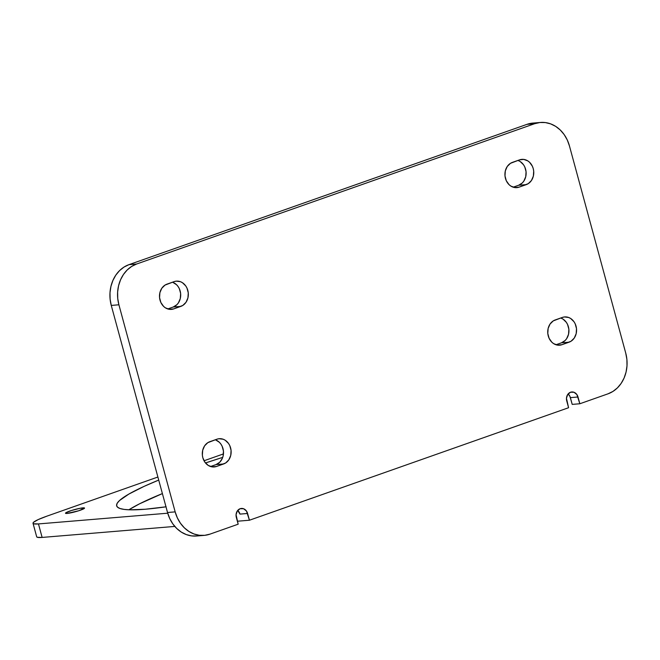 <?xml version="1.0" encoding="UTF-8"?>
<svg xmlns="http://www.w3.org/2000/svg" width="660" height="660" viewBox="0 0 660 660"><rect width="100%" height="100%" fill="white"/><g stroke="black" fill="none" stroke-linecap="round" stroke-linejoin="round"><path stroke-width="0.99" d="M82.904 507.87A9.867 1.147 164.8 0 1 84.538 508.068A9.867 1.147 164.8 0 1 77.954 510.997A9.867 1.147 164.8 0 1 67.13 513.431L78.721 510.757L84.538 508.093L80.256 508.249L71.313 510.543L65.662 512.927L65.686 513.389L67.13 513.431A9.867 1.147 164.8 0 1 65.497 513.241A9.867 1.147 164.8 0 1 72.08 510.304A9.867 1.147 164.8 0 1 82.904 507.87L83.226 509.058L82.904 507.87M165.99 506.822A172.623 20.138 164.8 0 1 145.258 509.239L166.147 506.797M532.273 123.148L526.985 124.344L128.989 264.643L124.03 267.061L119.584 270.592L115.83 275.104L112.918 280.426L110.946 286.358L109.997 292.661L110.105 299.096L111.268 305.423L167.533 512.506L169.711 518.48L172.813 523.867L176.723 528.454L181.285 532.084L186.334 534.592L191.672 535.904L197.084 535.961M237.707 510.428L239.968 514.107A7.045 5.915 85.3 0 0 237.707 510.428M204.171 535.384L196.54 536.011A32.876 27.604 85.3 0 1 167.533 512.506L175.164 511.88L167.533 512.506L111.268 305.423L118.899 304.788L175.164 511.88A32.876 27.604 -94.7 0 0 204.171 535.384A32.876 27.604 -94.7 0 0 210.012 534.121L238.169 524.197L236.338 517.448A7.045 5.915 -94.7 0 1 241.387 508.439A7.045 5.915 -94.7 0 1 247.599 513.472L249.43 520.229L237.361 521.227L249.43 520.229L568.582 407.723L566.742 400.975A7.045 5.915 -94.7 0 1 571.791 391.966A7.045 5.915 -94.7 0 1 578.011 396.998L570.38 397.633L578.011 396.998L579.843 403.755L572.212 404.39L570.38 397.633A7.045 5.915 85.3 0 0 568.12 393.954L569.91 396.355L572.212 404.39L579.843 403.755L608 393.83L612.967 391.413L617.413 387.882L621.159 383.369L624.08 378.048L626.051 372.116L627 365.813L626.893 359.378L625.721 353.05L569.456 145.959L567.286 139.994L564.184 134.607L560.274 130.02L555.712 126.39L550.663 123.882L545.325 122.57L539.905 122.512L534.616 123.717L136.62 264.016L131.662 266.425L127.215 269.957L123.461 274.469L120.549 279.79L118.577 285.722L117.629 292.025L117.736 298.468L118.899 304.788L175.164 511.88L177.342 517.844L180.444 523.231L184.355 527.827L188.917 531.448L193.966 533.965L199.303 535.268L204.715 535.326L210.012 534.121L238.169 524.197L236.065 514.709L237.311 510.947L240.133 508.712L243.573 508.744L246.469 511.046L249.43 520.229L568.582 407.723L566.47 398.236L567.724 394.474L570.545 392.23L573.977 392.271L576.881 394.564L579.843 403.755L608 393.83A32.876 27.604 -94.7 0 0 625.721 353.05L569.456 145.959A32.876 27.604 -94.7 0 0 540.457 122.463L532.826 123.09A32.876 27.604 85.3 0 0 526.985 124.344L534.616 123.717L136.62 264.016L128.989 264.643L526.985 124.344L534.616 123.717A32.876 27.604 -94.7 0 1 540.457 122.463M561.025 318.12L563.013 319.11L566.338 322.336L567.559 324.456L568.87 329.282L568.54 334.29L566.618 338.712L565.15 340.486L561.454 342.82L555.967 344.751L561.454 342.82A12.919 10.841 85.3 0 0 568.937 330.346A12.919 10.841 85.3 0 0 560.703 318.004M215.597 439.89L219.376 442.299L220.91 444.106L222.131 446.218L223.443 451.052L223.113 456.06L222.337 458.386L219.714 462.247L216.026 464.59L210.54 466.521L216.026 464.59A12.919 10.841 85.3 0 0 223.509 452.116A12.919 10.841 85.3 0 0 215.267 439.774M172.788 282.323L176.566 284.732L178.101 286.539L179.322 288.659L180.634 293.486L180.304 298.493L178.381 302.915L176.905 304.689L173.209 307.024L167.731 308.954L173.209 307.024A12.919 10.841 85.3 0 0 180.7 294.55A12.919 10.841 85.3 0 0 172.458 282.208M518.215 160.553L520.204 161.543L523.529 164.769L524.749 166.889L526.061 171.715L525.731 176.723L523.809 181.145L522.332 182.919L518.644 185.254L513.158 187.184L518.644 185.254A12.919 10.841 85.3 0 0 526.127 172.78A12.919 10.841 85.3 0 0 517.885 160.446M562.353 317.427L564.432 316.948L568.656 317.485L570.644 318.475L573.969 321.7L575.19 323.821L576.502 328.647L576.172 333.655L574.249 338.077L571.032 341.236L561.949 344.701L557.741 345.147L553.658 343.645L551.867 342.226L549.112 338.308L547.8 333.473L548.13 328.465L550.052 324.052L553.27 320.884L562.353 317.427A12.919 10.841 -94.7 0 1 564.646 316.932A12.919 10.841 -94.7 0 1 576.345 327.525A12.919 10.841 -94.7 0 1 569.085 342.185L561.454 342.82L569.085 342.185L561.949 344.701A12.919 10.841 -94.7 0 1 559.655 345.197A12.919 10.841 -94.7 0 1 547.957 334.603A12.919 10.841 -94.7 0 1 555.217 319.943L562.353 317.427M216.925 439.197L219.004 438.718L223.228 439.255L225.209 440.245L228.541 443.47L229.762 445.591L231.074 450.417L230.744 455.425L228.822 459.847L225.604 463.007L216.521 466.471L212.314 466.917L208.23 465.415L204.905 462.19L202.826 457.727L202.373 455.243L202.702 450.236L204.625 445.813L207.842 442.654L216.925 439.197A12.919 10.841 -94.7 0 1 219.219 438.702A12.919 10.841 -94.7 0 1 230.917 449.295A12.919 10.841 -94.7 0 1 223.649 463.955L216.026 464.59L223.649 463.955L216.521 466.471A12.919 10.841 -94.7 0 1 214.228 466.958A12.919 10.841 -94.7 0 1 202.529 456.373A12.919 10.841 -94.7 0 1 209.789 441.705L216.925 439.197M174.116 281.63L176.195 281.152L180.419 281.688L182.399 282.678L185.732 285.904L186.953 288.024L188.265 292.85L187.935 297.858L186.013 302.28L182.795 305.44L173.712 308.905L169.505 309.35L165.421 307.849L163.63 306.43L160.875 302.511L159.563 297.676L159.893 292.669L161.815 288.247L165.033 285.087L174.116 281.63A12.919 10.841 -94.7 0 1 176.41 281.135A12.919 10.841 -94.7 0 1 188.108 291.728A12.919 10.841 -94.7 0 1 180.84 306.388L173.209 307.024L180.84 306.388L173.712 308.905A12.919 10.841 -94.7 0 1 171.41 309.391A12.919 10.841 -94.7 0 1 159.72 298.807A12.919 10.841 -94.7 0 1 166.98 284.138L174.116 281.63M519.544 159.86L523.751 159.406L527.827 160.908L529.625 162.335L532.381 166.254L533.231 168.597L533.692 171.08L533.362 176.088L531.44 180.51L528.223 183.67L519.139 187.135L514.932 187.588L510.848 186.079L509.058 184.66L506.303 180.741L504.991 175.906L505.321 170.899L507.243 166.485L510.46 163.325L519.544 159.86A12.919 10.841 -94.7 0 1 521.837 159.365A12.919 10.841 -94.7 0 1 533.536 169.958A12.919 10.841 -94.7 0 1 526.276 184.618L518.644 185.254L526.276 184.618L519.139 187.135A12.919 10.841 -94.7 0 1 516.846 187.63A12.919 10.841 -94.7 0 1 505.147 177.037A12.919 10.841 -94.7 0 1 512.408 162.376L519.544 159.86M36.671 536.687L37.323 537.289L42.133 537.43L174.801 526.424L42.133 537.43L38.461 523.924L167.731 513.199L38.461 523.924L33.652 523.784L33 523.182L33.569 522.258L38.239 519.568L46.942 516.136L157.897 477.023L46.942 516.136A32.876 3.836 164.8 0 0 33.017 523.281L36.688 536.786A32.876 3.836 -15.2 0 0 42.133 537.43L38.461 523.924A32.876 3.836 164.8 0 1 33.017 523.281M128.873 509.792L139.433 503.877L162.393 493.581A172.623 20.138 -15.2 0 0 128.873 509.792M247.599 513.472L239.968 514.107L247.599 513.472M204.031 460.762L223.459 453.907L204.031 460.762M222.733 457.363L205.499 462.965A172.623 20.138 164.8 0 1 222.733 457.363M158.722 480.076L144.078 486.379L128.865 494.076L119.575 500.478L117.282 503.126L116.581 505.354L117.488 507.152L119.996 508.505L124.072 509.396L129.673 509.825L145.258 509.239A172.623 20.138 164.8 0 1 116.663 505.857A172.623 20.138 164.8 0 1 158.722 480.076M514.495 187.523L519.139 187.135L514.495 187.523M169.067 309.284L173.712 308.905L169.067 309.284M211.876 466.851L216.521 466.471L211.876 466.851M557.304 345.081L561.949 344.701L557.304 345.081M136.62 264.016L128.989 264.643A32.876 27.604 85.3 0 0 111.268 305.423L118.899 304.788A32.876 27.604 -94.7 0 1 136.62 264.016"/></g></svg>
